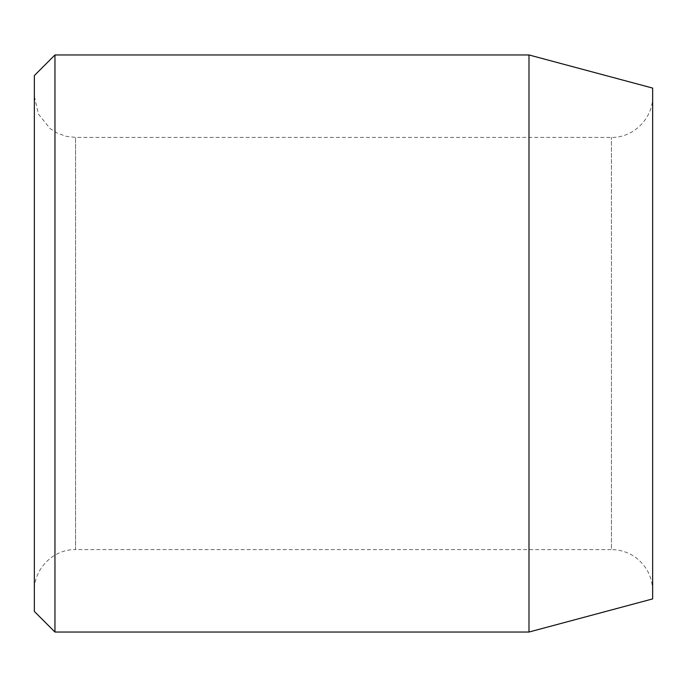 <?xml version="1.0" encoding="UTF-8"?>
<svg xmlns="http://www.w3.org/2000/svg" width="687" height="687" viewBox="0 0 687 687"><rect width="100%" height="100%" fill="white"/><g stroke="black" fill="none" stroke-linecap="round" stroke-linejoin="round"><path stroke-width="0.52" stroke-dasharray="3.44 2.58" d="M34.35 590.82L34.35 96.18L34.35 590.82C33.783 568.793 53.543 549.033 75.57 549.6L75.57 137.4L75.57 549.6L611.43 549.6L611.43 137.4L611.43 549.6C620.928 549.686 629.438 552.64 636.952 558.445C647.128 566.844 652.358 577.63 652.65 590.82L652.65 96.18L652.65 590.82M652.65 88.091L652.65 598.909M652.65 96.18C653.217 118.207 633.457 137.967 611.43 137.4L75.57 137.4L66.261 136.335L57.433 133.201L50.048 128.555L38.481 114.171L34.35 96.18M34.35 75.57L34.35 611.43M54.96 54.96L54.96 632.04M528.99 54.96L528.99 632.04"/><path stroke-width="1.03" d="M528.99 54.96L528.99 632.04L652.65 598.909L652.65 88.091L528.99 54.96L54.96 54.96L54.96 632.04L34.35 611.43L34.35 75.57L54.96 54.96M528.99 632.04L54.96 632.04"/></g></svg>
